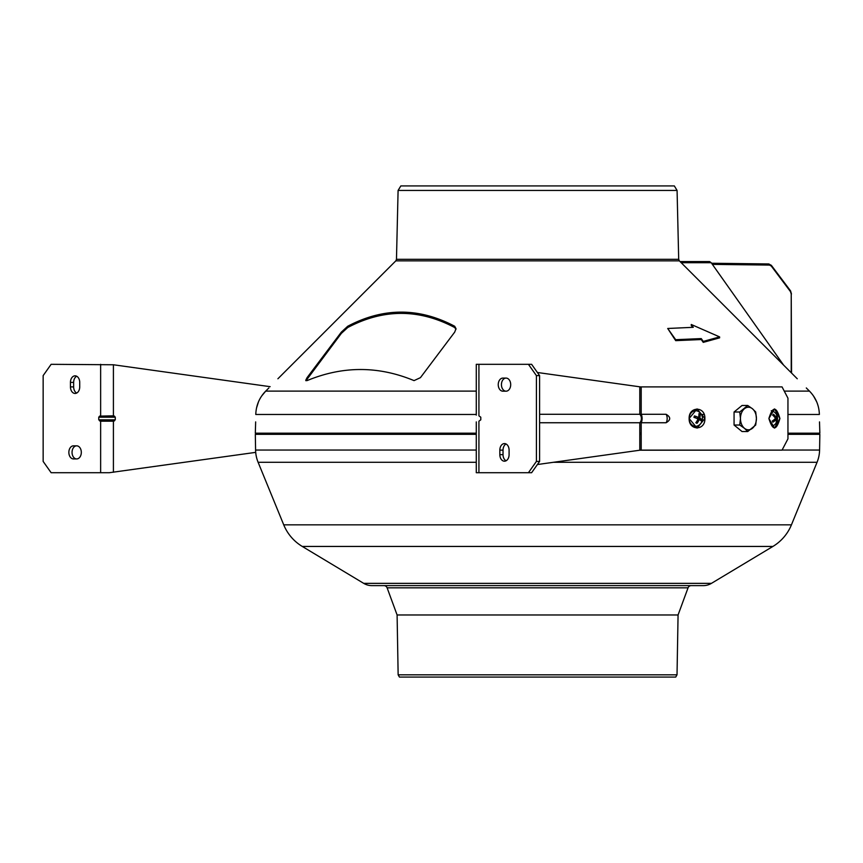 <?xml version="1.0" encoding="UTF-8"?>
<svg xmlns="http://www.w3.org/2000/svg" width="863" height="863" viewBox="0 0 863 863"><rect width="100%" height="100%" fill="white"/><g stroke="black" fill="none" stroke-linecap="round" stroke-linejoin="round"><path stroke-width="1.29" d="M819.505 421.899L819.85 433.194L787.951 433.194M641.198 433.194L639.796 433.194M698.89 418.285A3.948 3.279 90 0 0 698.642 416.991L698.07 417.282A8.069 1.726 -161.1 0 0 694.445 415.912A8.037 1.769 106.1 0 0 694.186 416.624A8.037 1.769 106.1 0 0 693.949 417.368A8.069 1.726 18.9 0 1 697.563 418.738L697.8 419.429A8.069 4.175 116.5 0 1 695.794 422.741A8.037 3.495 43.5 0 0 697.002 423.355A8.069 4.175 -63.5 0 0 699.008 420.033L699.58 419.752A8.069 1.726 18.9 0 1 701.457 421.122A8.037 7.648 -28.3 0 0 701.964 419.666A8.069 1.726 -161.1 0 0 700.087 418.285L699.073 415.373M667.714 328.479L675.697 340.648L701.252 339.547L703.248 342.363L719.613 337.854L719.613 336.904L691.263 324.488L693.269 327.314L667.714 328.479L675.697 339.698L701.252 338.587L703.248 341.414L719.613 336.904M692.18 325.783L691.263 325.448L692.547 327.26M787.951 414.467L819.375 414.467C819.084 405.383 815.783 397.595 809.462 391.112L806.301 387.962C795.19 376.7 795.19 376.7 806.301 387.962M398.091 190.443L400.842 185.923L674.327 185.923L677.077 190.443L398.091 190.443L396.473 259.321L395.815 260.863L277.897 378.771M476.279 433.194L255.319 433.194L255.653 421.899M454.693 332.126L420.432 377.66L414.046 380.615C378.404 365.815 342.74 365.815 307.066 380.615L305.739 380.303L307.066 377.66L341.327 332.126L347.713 326.257C383.377 307.411 419.03 307.411 454.693 326.257L456.02 328.674L454.693 332.126M455.966 329.332L454.693 327.541C419.04 308.684 383.377 308.684 347.713 327.541L341.327 333.409L305.966 380.745M691.263 325.448L691.263 324.488M703.248 342.363L703.248 341.414M675.697 340.648L675.697 339.698M701.252 339.547L701.252 338.587M709.602 261.575L680.076 261.575L709.602 261.575L711.198 262.708L681.198 262.708M783.604 365.114L711.198 262.708M268.868 387.962C279.979 376.7 279.979 376.7 268.868 387.962L265.707 391.112C259.385 397.595 256.084 405.373 255.782 414.467L476.279 414.467M813.604 396.139L816.678 401.813M256.527 408.005L258.479 401.813M261.586 396.106L265.707 391.112L476.279 391.112M262.201 434.208L262.201 433.194L262.201 434.208L476.279 434.208M787.951 434.208L812.968 434.208L812.968 433.194L812.968 434.208M363.711 583.356L711.446 583.356A15.804 15.804 0 0 1 703.313 585.621L371.856 585.621A15.804 15.804 0 0 1 363.711 583.356L302.266 546.441A45.167 45.167 0 0 1 283.733 524.844L258.113 462.288A33.873 33.873 0 0 1 255.588 450.044L255.319 434.326L476.279 434.326M691.231 585.621A3.387 3.387 0 0 0 688.048 587.832L387.12 587.832A3.387 3.387 0 0 0 383.938 585.621M398.145 674.812L677.024 674.812L675.718 677.077L399.45 677.077L398.145 674.812L397.099 614.974L387.12 587.832M677.024 674.812L678.07 614.974L688.048 587.832M711.446 583.356L772.903 546.441L302.266 546.441M283.733 524.844L791.436 524.844A45.167 45.167 0 0 1 772.903 546.441M791.436 524.844L817.056 462.288A33.873 33.873 0 0 0 819.58 450.044L819.85 434.326L787.951 434.326M639.796 434.326L641.198 434.326M397.099 614.974L678.07 614.974M790.4 290.82A1.133 0.583 143.3 0 1 790.594 290.939L771.393 265.394L768.728 263.959L711.576 263.247L768.728 263.959L771.231 265.275A1.133 0.593 142.9 0 1 771.393 265.394L771.393 265.394A1.133 0.593 142.9 0 1 771.306 266.074L769.526 265.081L712.374 264.38M791.231 372.73L791.231 294.013L790.486 291.618L771.306 266.074M766.549 263.927L768.728 263.959A1.133 0.809 90.7 0 1 769.526 265.081M791.447 294.013L790.594 290.939A1.133 0.583 143.3 0 1 790.486 291.618M768.89 418.512L774.521 408.922L779.904 418.512L774.521 428.113L768.89 418.512C772.687 406.139 776.355 406.139 779.904 418.512C776.366 430.896 772.698 430.896 768.89 418.512M689.138 418.512L697.077 408.922L704.866 418.512L697.077 428.113L689.138 418.512C688.739 406.139 705.438 406.128 704.866 418.512C705.449 430.874 688.75 430.917 689.138 418.512M504.467 461.198A6.548 4.628 -90 0 0 509.094 454.65L509.094 450.13A6.548 4.628 -90 0 0 504.467 443.582A6.548 4.628 -90 0 0 499.839 450.13L499.839 454.65A6.548 4.628 -90 0 0 504.467 461.198M666.096 422.741L641.198 422.741L641.198 450.13L782.051 450.13L787.951 438.836L787.951 398.188L782.051 386.904L641.198 386.904L641.198 414.294L666.096 414.294C670.885 417.109 670.885 419.925 666.096 422.741C670.885 419.925 670.885 417.109 666.096 414.294L641.198 414.294A5.081 2.017 -90 0 1 641.198 422.741L666.096 422.741A5.081 2.416 -90 0 0 666.096 414.294M639.796 386.904L641.198 386.904L641.198 414.294M537.401 372.492L640.465 386.904L782.051 386.904L787.951 398.188L787.951 438.836L782.051 450.13L639.796 450.216L639.796 422.741L539.602 422.741M528.426 472.708L536.408 461.425L539.602 461.425L531.619 472.708L478.922 472.708L478.922 421.198C475.481 422.115 475.481 422.115 478.922 421.198L480.788 419.828L480.788 417.207L478.922 415.837C475.481 414.909 475.481 414.909 478.922 415.837L478.922 364.315L476.279 364.315L476.279 415.125M478.922 472.708L476.279 472.708L476.279 421.899M536.408 461.425L536.408 375.61L528.426 364.315L531.619 364.315L539.602 375.61L536.408 375.61M539.602 375.61L539.602 461.425L539.602 375.61L531.619 364.315M528.426 364.315L478.922 364.315M639.796 422.741A5.081 3.592 -90 0 0 639.796 414.294L539.602 414.294M537.401 464.531L639.796 450.216M639.796 414.294L639.796 386.818M499.839 450.13L503.032 450.13A6.548 4.628 -90 0 1 506.063 443.981A6.548 4.628 -90 0 0 503.032 450.13L503.032 454.65L499.839 454.65M503.032 454.65A6.548 4.628 -90 0 0 506.063 460.788A6.548 4.628 -90 0 1 503.032 454.65L503.032 450.13M506.063 391.187A6.548 4.628 -90 0 0 510.702 384.639A6.548 4.628 -90 0 0 506.063 378.091L502.87 378.091A6.548 4.628 -90 0 0 498.242 384.639A6.548 4.628 -90 0 0 502.87 391.187L506.063 391.187A6.548 4.628 -90 0 1 501.435 384.639A6.548 4.628 -90 0 1 506.063 378.091A6.548 4.628 -90 0 0 501.435 384.639A6.548 4.628 -90 0 0 506.063 391.187M639.796 450.13L640.465 450.13M641.198 422.741L641.198 450.13M539.602 461.425L531.619 472.708M73.646 382.385L73.646 386.904L73.646 382.385A6.548 4.628 -90 0 1 76.678 376.236A6.548 4.628 -90 0 0 73.646 382.385L70.453 382.385L70.453 386.904A6.548 4.628 -90 0 0 75.081 393.452A6.548 4.628 -90 0 0 79.72 386.904L79.72 382.385A6.548 4.628 -90 0 0 75.081 375.837A6.548 4.628 -90 0 0 70.453 382.385M255.707 452.363L109.353 472.708L51.133 472.708L43.15 461.425L43.15 375.61L51.133 364.315L113.409 364.769L113.409 415.837L114.445 416.117L99.601 416.117L98.76 417.207L98.76 419.828L100.637 421.198L113.409 421.198L115.275 419.828L115.275 417.207L114.445 416.117M270.141 386.678L113.409 364.769M113.409 415.837L99.601 416.117M109.353 472.708L100.637 472.708L100.637 421.198M51.133 472.708L100.637 472.708M76.688 445.837L76.678 445.837A6.548 4.628 -90 0 0 72.05 452.385A6.548 4.628 -90 0 0 76.678 458.933A6.548 4.628 -90 0 0 81.316 452.385A6.548 4.628 -90 0 0 76.678 445.837L73.484 445.837A6.548 4.628 -90 0 0 68.857 452.385A6.548 4.628 -90 0 0 73.484 458.933L76.678 458.933A6.548 4.628 -90 0 1 72.05 452.385A6.548 4.628 -90 0 1 76.678 445.837L73.484 445.837M73.646 386.904A6.548 4.628 -90 0 0 76.678 393.053A6.548 4.628 -90 0 1 73.646 386.904L70.453 386.904M103.83 472.708L54.326 472.708M739.742 425.038L744.445 428.296A11.295 7.983 -90 0 1 740.454 418.512L739.742 425.038L734.068 425.038L734.068 411.996L739.742 411.996L740.454 418.512A11.295 7.983 -90 0 1 744.445 408.738A11.295 7.983 -90 0 1 752.428 408.738L747.725 405.481L739.742 411.996M747.725 431.554L755.708 425.038L756.42 418.512A11.295 7.983 -90 0 1 752.428 428.296A11.295 7.983 -90 0 1 744.445 428.296L747.725 431.554L742.051 431.554L734.068 425.038M756.42 418.512L755.708 411.996L752.428 408.738A11.295 7.983 90 0 1 756.42 418.512M734.068 411.996L742.051 405.481L747.725 405.481M696.711 422.244A3.948 3.279 90 0 0 698.642 420.022A3.948 3.279 90 0 0 698.89 418.771M698.361 411.468A7.789 6.451 90 0 0 689.656 415.535A7.789 6.451 90 0 0 691.155 424.154A7.789 6.451 90 0 0 698.361 425.567A8.101 8.101 0 0 0 698.361 411.468M699.85 417.606A8.069 4.175 -63.5 0 0 700.109 414.283A8.037 5.922 165.3 0 0 698.901 413.679A8.069 4.175 116.5 0 1 698.631 417.002M698.89 415.567L700.109 414.283M697.487 417.056L697.531 418.285L700.087 418.285M697.531 418.285L701.964 419.666M694.855 417.67L696.247 416.538M696.57 421.683L697.002 423.355M772.612 421.651A3.948 2.211 90 0 0 773.065 420.831M775.632 418.318A7.789 4.358 90 0 0 775.546 416.991M772.115 426.16A8.101 8.101 0 0 0 777.142 416.074L777.142 416.074A8.037 6.861 147.9 0 0 776.905 415.437A8.037 6.861 147.9 0 0 776.592 414.844A8.069 4.164 155.9 0 1 776.312 417.077L775.902 416.991A8.069 5.221 -144.9 0 0 773.356 414.186L772.665 415.179A8.069 5.221 35.1 0 1 775.201 417.983L775.157 418.717A8.069 4.164 155.9 0 1 772.299 420.961L772.849 422.19A8.069 4.164 -24.1 0 0 775.708 419.957L776.128 420.044A8.069 5.221 35.1 0 1 776.085 422.848A8.037 6.117 31.5 0 0 776.786 421.856A8.069 5.221 -144.9 0 0 776.819 419.051L776.862 418.318A8.069 4.164 -24.1 0 0 777.142 416.074L777.142 416.074A8.101 8.101 0 0 0 772.115 410.874A7.789 4.358 90 0 0 771.263 410.723M772.795 420.659L773.992 421.457M773.69 420.044L775.632 420.044M775.298 418.318L776.862 418.318M772.719 415.222L773.356 414.186M774.499 416.991L775.902 416.991M704.143 414.467L701.392 414.467M641.295 414.467L639.968 414.467M677.077 190.443L678.696 259.321L679.354 260.863L395.815 260.863M809.462 391.112L784.294 391.112M678.696 259.321L396.473 259.321M347.713 327.541L347.713 326.257M454.693 327.541L454.693 326.257M307.066 378.943L307.066 377.66M341.327 333.409L341.327 332.126M255.588 450.044L476.279 450.044M639.796 450.044L641.198 450.044M782.094 450.044L819.58 450.044M258.113 462.288L476.279 462.288M553.442 462.288L817.056 462.288M791.554 373.053L791.231 294.013M115.275 419.828L98.76 419.828M114.445 420.917L99.601 420.917M115.275 417.207L98.76 417.207M100.637 415.837L100.637 364.315M113.409 421.198L113.409 472.266M774.834 419.051L776.819 419.051M679.354 260.863L797.272 378.771"/></g></svg>
